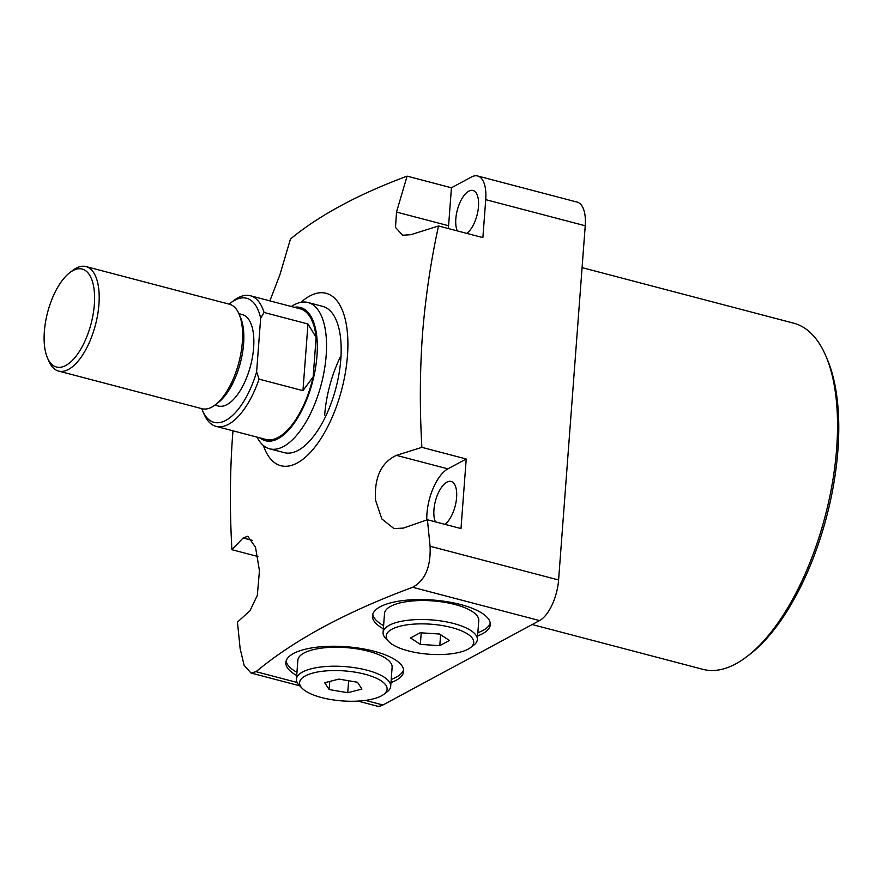 <?xml version="1.0" encoding="UTF-8"?>
<svg xmlns="http://www.w3.org/2000/svg" width="882" height="882" viewBox="0 0 882 882"><rect width="100%" height="100%" fill="white"/><g stroke="black" fill="none" stroke-linecap="round" stroke-linejoin="round"><path stroke-width="1.32" d="M477.625 635.9A59.083 20.253 -175.7 0 0 490.315 624.665A59.083 20.253 -175.7 0 0 460.558 604.523A59.083 20.253 -175.7 0 0 372.48 615.812A59.083 20.253 -175.7 0 0 383.35 628.811M477.857 632.736A59.083 20.253 -175.7 0 0 490.249 623.078M390.98 682.591A59.083 20.253 -175.7 0 0 403.669 671.356A59.083 20.253 -175.7 0 0 373.913 651.214A59.083 20.253 -175.7 0 0 285.834 662.503A59.083 20.253 -175.7 0 0 296.705 675.502M391.211 679.427A59.083 20.253 -175.7 0 0 403.603 669.769M825.795 355.854L827.261 359.272A175.562 77.881 104.7 0 1 837.9 450.349A175.562 77.881 104.7 0 1 749.81 654.367L746.856 656.627A178.936 79.369 -75.3 0 0 836.643 448.684A178.936 79.369 -75.3 0 0 825.795 355.854A178.936 79.369 -75.3 0 0 793.756 323.198L582.087 267.632M532.221 624.544L702.899 669.339A178.936 79.369 -75.3 0 0 746.856 656.627M435.421 521.857A22.954 10.187 104.7 0 1 433.944 509.763A22.954 10.187 104.7 0 1 451.11 481.451A22.954 10.187 104.7 0 1 456.611 497.547A22.954 10.187 104.7 0 1 444.925 524.349M457.295 230.897A22.954 10.187 104.7 0 1 455.829 218.802A22.954 10.187 104.7 0 1 472.984 190.49A22.954 10.187 104.7 0 1 478.485 206.586A22.954 10.187 104.7 0 1 466.81 233.388M232.991 430.813L232.495 436.987C229.893 473.877 229.706 511.45 231.933 549.707L243.134 537.965L247.787 536.267L255.526 547.292L259.451 570.72L257.335 595.372L250.014 610.719L237.456 622.108L240.136 648.612L244.105 665.26L250.984 673.01L256.034 671.687C294.246 639.913 346.461 611.777 412.666 587.28C425.124 580.455 430.934 566.784 430.085 546.256L427.406 519.752L403.306 528.109L393.956 528.572L381.851 518.936L375.478 500.017C374.288 477.338 381.267 462.455 396.426 455.355L421.883 447.35C419.656 409.083 419.843 371.509 422.456 334.62C425.411 297.675 430.769 261.447 438.53 225.968L410.78 234.711L402.655 235.229L395.511 227.435L396.503 212.066L407.098 176.146C358.136 194.349 319.262 215.296 290.465 239L279.859 274.919L269.87 300.872M421.883 447.35L466.225 458.993L447.891 468.86A37.132 16.471 -75.3 0 0 426.954 513.533A37.132 16.471 -75.3 0 0 426.789 519.961M269.649 448.817L284.28 452.653A75.62 33.549 -75.3 0 0 340.805 359.393A75.62 33.549 -75.3 0 0 322.68 306.363L308.05 302.515A75.62 33.549 104.7 0 1 324.411 369.756A75.62 33.549 104.7 0 1 283.519 446.501A75.62 33.549 104.7 0 1 269.649 448.817A75.62 33.549 104.7 0 1 257.092 437.141M341.036 355.6A75.62 33.549 -75.3 0 0 324.686 414.981M300.949 302.328A89.126 39.536 104.7 0 1 347.464 355.799A89.126 39.536 104.7 0 1 310.199 452.565A89.126 39.536 104.7 0 1 263.376 445.487M477.636 175.981L577.137 202.099A33.759 14.972 104.7 0 1 585.229 225.77L485.728 199.652A33.759 14.972 -75.3 0 0 477.636 175.981A33.759 14.972 -75.3 0 0 471.44 177.006L451.441 187.789L407.098 176.146M430.085 546.256L558.593 579.981L585.229 225.77M558.593 579.981A33.759 14.972 104.7 0 1 539.552 620.586L412.666 587.28M365.413 700.396L382.931 704.994L539.552 620.586M382.931 704.994A33.759 14.972 104.7 0 1 376.735 706.019L357.96 701.091M438.53 225.968L482.873 237.611L485.728 199.652M466.225 458.993L460.988 528.561L427.406 519.752M257.886 556.52L231.933 549.707M451.441 187.789L448.585 225.737A33.759 14.972 -75.3 0 0 448.442 228.57M286.132 660.938A59.083 20.253 -175.7 0 0 296.947 672.338M372.777 614.247A59.083 20.253 -175.7 0 0 383.593 625.647M375.28 677.718A43.891 15.049 -175.7 0 0 320.431 671.533A43.891 15.049 -175.7 0 0 302.162 688.313A43.891 15.049 -175.7 0 0 311.368 694.101A43.891 15.049 -175.7 0 0 383.659 694.443A43.891 15.049 -175.7 0 0 375.28 677.718M302.162 688.313L299.241 685.336A47.264 16.207 4.3 0 1 296.429 679.195A47.264 16.207 4.3 0 1 326.803 666.45A47.264 16.207 4.3 0 1 377.981 673.925A47.264 16.207 4.3 0 1 390.693 686.284A47.264 16.207 4.3 0 1 387 691.94L383.659 694.443M296.429 679.195L297.862 660.221A47.264 16.207 4.3 0 1 328.236 647.476A47.264 16.207 4.3 0 1 379.403 654.94A47.264 16.207 4.3 0 1 392.126 667.31L390.693 686.284M357.519 682.271L338.909 679.085L324.719 682.723L329.129 689.548L347.74 692.723L361.929 689.085L357.519 682.271M348.644 680.75L347.74 692.723M329.747 681.444L329.129 689.548M451.628 627.543A43.891 15.049 -175.7 0 0 401.751 625.812A43.891 15.049 -175.7 0 0 388.808 641.622A43.891 15.049 -175.7 0 0 408.311 650.883A43.891 15.049 -175.7 0 0 470.304 647.752A43.891 15.049 -175.7 0 0 451.628 627.543M388.808 641.622L385.886 638.645A47.264 16.207 4.3 0 1 383.075 632.504A47.264 16.207 4.3 0 1 453.535 623.486A47.264 16.207 4.3 0 1 477.338 639.593A47.264 16.207 4.3 0 1 473.645 645.249L470.304 647.752M383.075 632.504L384.508 613.53A47.264 16.207 4.3 0 1 454.969 604.501A47.264 16.207 4.3 0 1 478.772 620.619L477.338 639.593M439.589 634.026L420.152 632.78L410.527 637.962L420.35 644.4L439.798 645.646L449.412 640.464L439.589 634.026M440.614 634.698L439.798 645.646M421.221 632.846L420.35 644.4M201.757 408.653A64.143 28.456 -75.3 0 0 202.54 410.637A64.143 28.456 -75.3 0 0 256.618 371.873L260.653 318.204A64.143 28.456 -75.3 0 0 234.833 300.211A64.143 28.456 -75.3 0 0 230.841 302.813A64.143 28.456 -75.3 0 0 229.188 304.158M230.841 302.813L233.796 300.553A67.517 29.955 104.7 0 1 237.997 297.818A67.517 29.955 104.7 0 1 250.378 295.757A67.517 29.955 104.7 0 1 264.071 312.482L307.972 324.003L316.131 337.321A67.517 29.955 -75.3 0 0 300.134 308.821L250.378 295.757M239.066 314.069L240.532 317.487A50.638 22.469 104.7 0 1 240.334 362.932A50.638 22.469 104.7 0 1 218.185 402.611L215.23 404.871A54.023 23.957 -75.3 0 0 238.857 362.546A54.023 23.957 -75.3 0 0 239.066 314.069A54.023 23.957 -75.3 0 0 229.397 304.213L85.984 266.573A54.023 23.957 104.7 0 1 97.681 314.598A54.023 23.957 104.7 0 1 68.465 369.426A54.023 23.957 104.7 0 1 58.554 371.068A54.023 23.957 104.7 0 1 48.885 361.212L47.419 357.794A50.638 22.469 -75.3 0 0 65.775 365.49A50.638 22.469 -75.3 0 0 94.341 304.588A50.638 22.469 -75.3 0 0 72.908 270.609A50.638 22.469 -75.3 0 0 69.766 272.67A50.638 22.469 -75.3 0 0 47.617 312.349A50.638 22.469 -75.3 0 0 47.419 357.794M58.554 371.068L201.967 408.708A54.023 23.957 -75.3 0 0 211.878 407.065A54.023 23.957 -75.3 0 0 215.23 404.871M69.766 272.67L72.721 270.41A54.023 23.957 104.7 0 1 76.073 268.216A54.023 23.957 104.7 0 1 85.984 266.573M260.025 437.913A68.873 30.55 -75.3 0 0 278.139 438.641A68.873 30.55 -75.3 0 0 316.351 362.149A68.873 30.55 -75.3 0 0 294.312 307.289M291.38 306.517A75.62 33.549 104.7 0 1 294.169 304.819A75.62 33.549 104.7 0 1 308.05 302.515M214.899 405.125L218.317 406.018A47.264 20.97 -75.3 0 0 226.983 404.573A47.264 20.97 -75.3 0 0 252.539 356.604A47.264 20.97 -75.3 0 0 242.307 314.587L238.901 313.683M216.101 426.381L265.846 439.434A67.517 29.955 -75.3 0 0 278.238 437.384A67.517 29.955 -75.3 0 0 313.165 376.823L302.956 390.649L259.054 379.128A67.517 29.955 104.7 0 1 228.482 424.319A67.517 29.955 104.7 0 1 216.101 426.381A67.517 29.955 104.7 0 1 204.007 414.055L202.54 410.637M316.131 337.321L313.165 376.823M264.071 312.482L260.653 318.204M256.618 371.873L259.054 379.128M302.956 390.649L307.972 324.003M256.034 671.687L297.124 682.47M448.585 225.737L396.503 212.066M447.891 468.86L396.426 455.355M252.384 540.39L243.134 537.965M299.693 685.799L250.984 673.01"/></g></svg>
